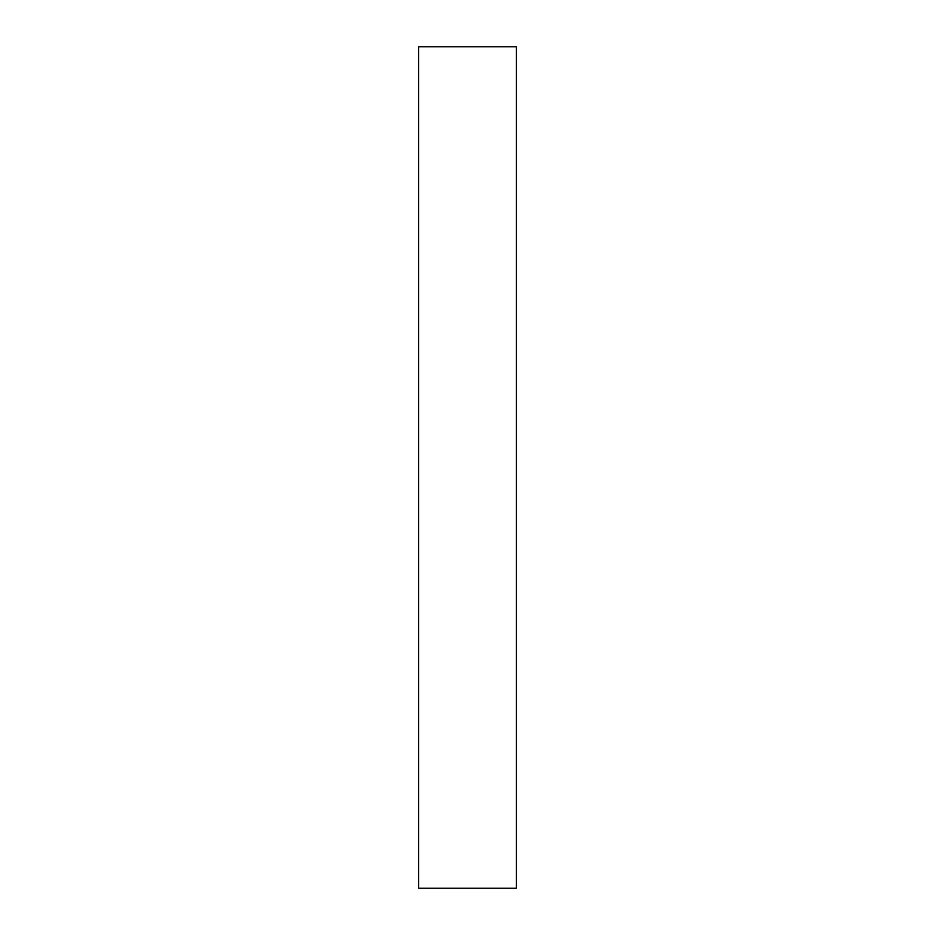 <?xml version="1.0" encoding="UTF-8"?>
<svg xmlns="http://www.w3.org/2000/svg" width="935" height="935" viewBox="0 0 935 935"><rect width="100%" height="100%" fill="white"/><g stroke="black" fill="none" stroke-linecap="round" stroke-linejoin="round"><path stroke-width="1.4" d="M418.623 771.375L418.623 835.13C418.623 862.245 418.623 862.245 418.623 835.13L418.623 771.375M418.623 78.622L418.623 142.377C418.623 169.492 418.623 169.492 418.623 142.377L418.623 78.622M516.377 888.25L418.623 888.25L516.377 888.25L516.377 46.75L418.623 46.75L418.623 888.25L418.623 46.75L516.377 46.75L516.377 888.25"/></g></svg>
